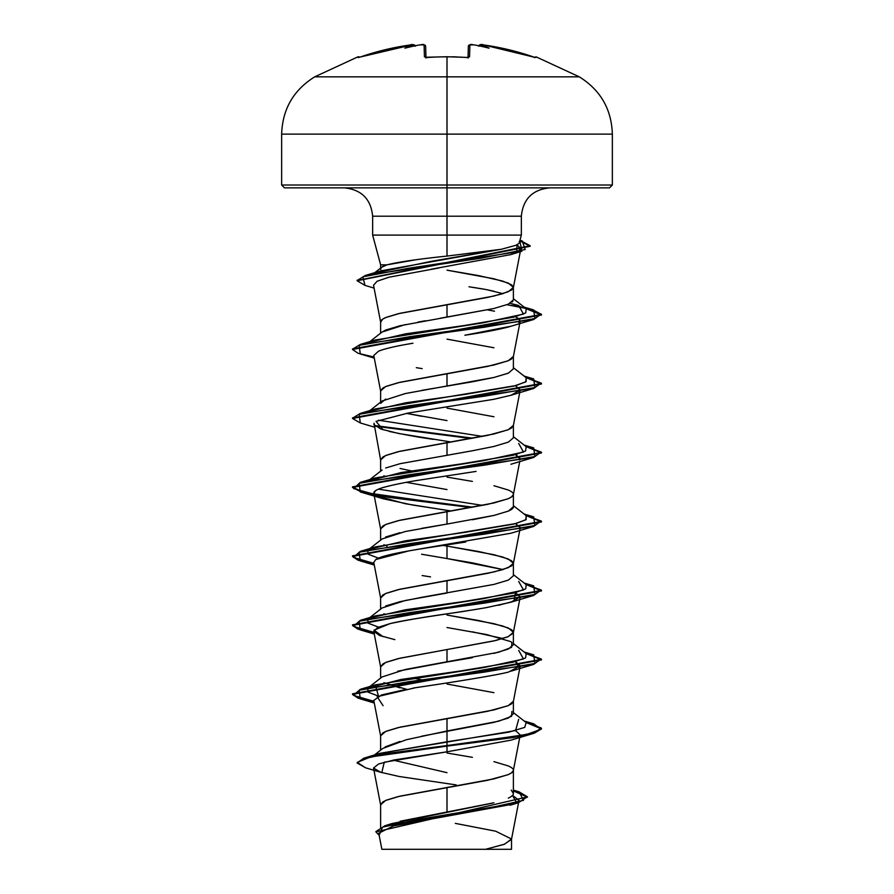 <?xml version="1.0" encoding="UTF-8"?>
<svg xmlns="http://www.w3.org/2000/svg" width="894" height="894" viewBox="0 0 894 894"><rect width="100%" height="100%" fill="white"/><g stroke="black" fill="none" stroke-linecap="round" stroke-linejoin="round"><path stroke-width="1.34" d="M357.946 56.836A1.419 1.419 0 0 1 359.511 57.25A1.419 1.419 0 0 0 357.946 56.836L358.271 57.495L357.946 56.836L314.71 76.839L447 76.839L447 134.122L612.356 134.122L447 134.122L447 185.024L612.356 185.024L447 185.024L447 187.852L609.529 187.852L447 187.852L447 216.203L372.653 216.203C370.921 199.038 361.467 189.595 344.302 187.852M425.801 57.462A1.419 1.341 178.5 0 0 424.426 56.769L427.265 57.495A262.959 236.351 -0 0 1 447 56.836L447 56.836A262.959 236.351 180 0 0 427.265 57.495L424.426 56.769L424.114 44.957L420.795 44.823A264.367 263.361 180 0 0 419.364 44.968A193.953 101.983 146.2 0 0 404.904 48.175A193.953 91.825 -143.3 0 1 413.609 44.968L397.774 47.013L385.381 49.673L359.131 57.361M534.299 57.54L536.054 56.836L535.729 57.495L536.054 56.836L579.29 76.839L447 76.839L447 56.836L447 76.839L579.29 76.839C600.489 90.059 611.518 109.146 612.356 134.122L612.356 185.024L609.529 187.852M412.67 44.711L358.271 57.495A1.419 1.408 -26 0 1 358.84 57.417A1.419 1.408 154 0 0 358.271 57.495L358.516 57.495M380.62 268.949L380.62 264.836L386.979 264.836L415.386 259.841M521.291 235.1L447 235.1L447 216.203L521.347 216.203L447 216.203L447 256.086L447 235.1L373.144 235.1L521.012 235.1M381.995 332.121L385.66 330.054L400.065 325.74L493.89 308.508L508.295 304.195L513.379 299.892L513.379 287.41L508.328 291.723L493.935 296.026L447 304.653L447 317.124L447 304.653L400.065 313.28L385.672 317.582C382.096 319.225 380.408 320.655 380.62 321.896L380.62 333.205M502.964 293.645L486.135 289.544L468.992 286.773M439.021 267.954L389.113 277.185L377.156 281.208L373.536 285.231L380.654 322.242L382.654 319.169L386.208 317.359L398.165 313.727L487.766 297.389L502.573 293.757L511.346 290.125L513.156 288.315L513.156 286.505L511.346 284.683L502.573 281.051L478.592 275.609L447 270.167L493.935 278.783L508.328 283.096L513.379 287.41M447 753.016L472.401 757.33M493.935 761.643L508.328 765.946C511.904 767.588 513.592 769.019 513.379 770.259C513.592 771.5 511.904 772.941 508.328 774.573L493.935 778.886L447 787.502L447 812.009L493.913 802.767M508.306 798.152C511.893 796.398 513.592 794.844 513.379 793.514L511.234 790.128M421.532 736.22L493.969 722.363L508.34 718.061L513.379 713.747L513.379 701.287L508.328 705.589L493.935 709.903L447 718.53L447 730.99L447 718.53L400.065 727.146L385.672 731.46L380.62 735.773L380.62 750.155M447 684.033L493.935 692.66M397.729 671.204L447 662.018L447 649.547L495.835 640.473L507.792 636.841L513.156 633.209L513.156 631.399L511.346 629.577L502.573 625.945L478.592 620.503L447 615.061L493.935 623.677L508.328 627.99L513.379 632.304L508.328 636.617L493.935 640.92L447 649.547L447 662.018L472.39 657.705M493.935 653.391L508.328 649.078L513.379 644.764L513.379 632.304M502.964 638.539L472.39 631.834M385.683 605.964L400.065 601.662L421.588 597.348L493.957 584.408L508.328 580.105L513.379 575.792L513.379 563.321L508.328 567.634L493.935 571.948L447 580.564L447 593.035L447 580.564L400.065 589.191L385.672 593.504L380.62 597.818L380.62 609.116M465.774 542.021L456.074 543.507C420.247 548.86 383.437 554.202 375.771 559.532L373.781 562.438L380.654 598.164L382.654 595.091L386.208 593.281L398.165 589.649L487.766 573.311L502.573 569.679L511.346 566.047L513.156 564.237L513.156 562.415L511.346 560.605L502.573 556.973L478.592 551.52L443.167 545.441L447 546.078L447 558.549L502.964 569.556L472.423 562.862L447 558.549L447 546.078L493.935 554.705L508.328 559.007L513.379 563.321M472.39 519.749L493.924 515.436L508.317 511.122C511.871 509.513 513.558 508.083 513.379 506.82L513.379 494.348C513.592 495.589 511.904 497.019 508.328 498.662L493.935 502.964L447 511.591L447 524.063L447 511.591L400.065 520.207L385.672 524.521L380.62 528.835L380.62 540.144M447 477.105L472.401 481.408M493.935 485.721L508.328 490.035C511.904 491.666 513.592 493.108 513.379 494.348M385.683 468.009L400.076 463.695L472.401 450.766L493.946 446.452L508.34 442.139L513.379 437.825L513.379 425.365L508.328 429.679L493.935 433.992L447 442.608L447 455.08L447 442.608L400.065 451.235L385.672 455.549L380.62 459.851L380.62 471.16M447 408.122L493.935 416.749M421.577 390.41L472.412 381.783L493.946 377.48L508.328 373.167L513.379 368.853L513.379 356.382L508.328 360.695L493.935 365.009L447 373.636L447 386.096L447 373.636L400.065 382.252L385.672 386.566L380.62 390.879L380.62 402.177M447 339.139L493.935 347.766M400.11 821.251L447 812.009L447 787.502L400.065 796.129L385.672 800.443L380.62 804.756L380.62 827.308M385.169 746.892L400.031 741.428M400.076 687.888L383.872 682.703L406.401 689.274M498.394 605.316L513.949 601.193L515.503 592.633L520.219 596.924L510.753 602.254L486.504 607.596C452.889 613.44 409.486 618.793 390.063 623.621L377.603 627.521L373.781 631.41L380.654 667.147L382.654 664.074L386.208 662.253L398.165 658.621L447 649.547L400.065 658.174L385.672 662.476L380.62 666.79L380.62 678.099M411.43 677.831L421.018 679.619L411.43 677.831M383.872 613.731L385.66 614.591M447 558.549L421.599 554.235M387.013 546.156L383.872 544.748L387.013 546.156M385.66 536.992L400.054 532.679M421.599 528.365L447 524.063L405.306 531.517L382.118 538.97L368.92 549.285M406.412 482.347L447 489.566L406.401 482.347M383.861 475.776L385.672 476.636M400.065 468.478L411.43 470.892M421.577 416.269L406.412 413.363M380.62 403.339L385.672 399.037M512.508 795.425L519.023 800.219L516.598 802.678L512.508 795.425M513.692 804.008L393.416 825.922L378.754 833.219L381.85 849.3M415.196 849.3L485.554 849.3L504.138 844.338L511.491 839.377L518.554 802.7M380.755 269.53C380.431 267.719 382.509 266.144 386.979 264.836L380.688 264.836M455.314 823.374L495.667 831.196L511.524 839.019L504.618 844.159L485.554 849.3L511.524 849.3L511.524 839.019M513.379 790.095L519.168 791.872L523.504 800.354L485.286 808.835L384.8 825.799L391.65 823.631L492.862 803.024M518.665 719.357L515.581 730.566L379.794 753.351L447 741.774L447 745.54L364.897 757.855L357.175 762.705M384.8 825.799L375.893 831.599M527.494 796.878L375.871 831.878L527.494 796.878L519.135 791.861M357.142 762.995L363.78 758.201L382.9 753.988L447 745.54L447 746.121L382.9 754.558L363.78 758.782L357.142 762.995L365.612 767.823L357.287 762.392L370.563 756.961L447 746.121L447 751.809L384.264 762.213L381.794 772.595M375.871 831.878L379.134 835.231L382.576 827.118L421.007 819.005L518.308 802.767L527.371 796.833L513.379 790.911L527.46 797.157M373.524 768.024L380.654 805.103L382.654 802.03L386.208 800.208L398.165 796.588L487.766 780.25L507.792 774.796L511.346 772.986L513.346 770.617L520.219 734.879L518.978 736.611M406.714 689.229L381.604 694.94L373.781 700.393L380.654 736.12L382.654 733.046L386.208 731.236L398.165 727.604L487.766 711.266L507.792 705.824L511.346 704.003L513.346 701.634L520.219 665.896L509.222 671.685C510.105 672.21 484.649 677.551 415.486 687.709L413.039 688.123M375.558 490.683L373.781 493.454L380.654 529.181L382.654 526.108L386.208 524.297L398.165 520.666L487.766 504.328L507.792 498.886L511.346 497.064L513.346 494.695L519.716 461.583M374.027 423.197L380.654 460.209L382.654 457.136L386.208 455.314L398.165 451.682L487.766 435.344L507.792 429.902L511.346 428.092L513.346 425.712L520.219 389.985L518.978 391.717M378.508 351.208L373.781 355.499L380.654 391.226L382.654 388.152L386.208 386.342L398.165 382.71L487.766 366.372L507.792 360.93L511.346 359.109L513.346 356.74L519.917 322.566M431.4 269.172L510.731 254.622L516.71 252.387L517 244.721L520.833 248.834L516.71 252.387L509.904 254.879M487.621 309.894L494.494 311.19L487.621 309.894M518.978 322.734L519.582 319.203L515.503 316.711L519.582 319.203L520.04 321.974M511.48 326.12L464.869 335.228C481.81 332.747 496.081 330.076 507.691 327.215L533.684 319.493L409.407 336.736L359.12 345.352L360.304 353.979L374.284 358.114M383.057 429.757L376.039 421.398L408.178 413.05L493.734 399.316L510.943 395.271L520.174 390.153L515.503 385.694L520.219 389.985M373.781 424.471L380.911 429.053L398.69 433.489L450.855 441.971M517.056 455.392L515.503 454.677L520.219 458.957L519.705 459.985L519.783 457.393M373.781 493.454L375.357 495.444L405.194 503.713L450.811 510.955M515.492 523.649L520.241 527.494L519.705 528.969L520.241 527.494L515.503 523.649M422.136 575.557L430.539 576.876M373.781 631.41L379.637 635.522L394.857 639.646M519.034 667.583L515.492 661.616L520.219 665.896M515.503 730.588L520.219 734.879M511.893 711.412L511.58 716.306L498.651 721.201L447 730.99L447 751.809L394.243 759.945L378.587 763.99L373.524 768.047L380.777 772.282L399.249 776.506L456.242 784.921M284.471 187.852L447 187.852L447 185.024L281.644 185.024L284.471 187.852L447 187.852L447 216.203L372.653 216.203L372.653 235.1L380.62 264.836M501.378 249.27L380.654 270.904L374.452 273.229L431.69 261.249L501.378 249.27L447 256.086L501.378 249.27L515.637 245.358C519.012 243.693 520.207 242.408 519.213 241.514M510.128 303.323L518.665 305.48L523.493 314.107L483.509 322.734L375.324 339.977L369.334 342.268L405.351 333.875L464.5 325.494L513.938 317.113L525.739 312.922L526.197 308.732L510.128 303.323M526.186 377.704L526.141 381.604L516.184 385.515L375.335 408.949L369.323 411.24L405.351 402.859L464.5 394.477L513.938 386.085L525.739 381.894L526.186 377.704L513.379 367.691M378.497 420.18L482.57 436.406L378.497 420.18M518.665 443.446L523.493 452.062L483.52 460.689L375.324 477.932L367.915 481.084L401.35 472.49L461.393 463.885L513.044 455.281L525.571 450.978L526.197 446.687L513.379 436.674M378.497 489.163L482.57 505.378L378.497 489.163M526.186 515.659L526.141 519.57L516.184 523.471L375.335 546.916L369.323 549.195L405.351 540.814L464.5 532.433L513.938 524.052L525.739 519.861L526.186 515.659L513.379 505.646M367.926 550.067L367.926 554.101L378.497 558.147L367.982 554.146L367.814 550.145M518.665 581.402L523.504 590.018L483.52 598.645L375.324 615.888L369.334 618.179L405.351 609.797L464.511 601.405L513.949 593.024L525.739 588.833L526.186 584.642L513.379 574.63M367.915 619.05L367.926 623.084L378.497 627.119L367.982 623.129L367.803 619.14M518.688 650.385L523.493 659.012L483.498 667.628L375.324 684.871L378.497 696.102L367.982 692.101L367.814 688.112L400.97 679.485L461.092 670.869L512.955 662.242L525.549 657.939L526.197 653.626L513.379 643.613M447 745.54L525.996 734.678L541.138 729.247L533.684 723.805L525.08 721.726L541.485 728.297L534.288 732.611L513.804 736.924L447 745.54M373.96 701.354L353.421 695.342L360.293 689.319L484.57 672.076L534.88 663.449L533.696 654.833L525.08 652.754L541.496 659.314L352.504 693.811L358.036 697.588L373.96 701.354M373.96 632.371L353.421 626.359L360.316 620.335L484.604 603.092L534.88 594.465L533.684 585.849L525.08 583.771L541.485 590.342L352.515 624.828L358.036 628.605L373.96 632.371M373.96 563.399L353.421 557.375L360.304 551.363L484.57 534.12L534.869 525.493L533.696 516.877L525.069 514.799L541.496 521.358L352.504 555.856L358.036 559.622L373.96 563.399M352.538 487.152L363.266 492.158L391.091 497.165L472.982 507.177L375.961 494.773L353.644 488.582L360.316 482.38L484.604 465.137L534.88 456.51L533.684 447.894L525.08 445.815L541.485 452.386L352.515 486.872L352.515 487.442L541.485 452.956L526.085 446.598L541.149 452.029L533.684 457.449L409.407 474.692L359.12 483.319L360.304 491.935L471.06 507.524L389.303 497.477L362.204 492.46L352.515 487.442M472.982 438.194L374.284 425.499L472.982 438.194M352.538 418.18L360.304 413.408L484.57 396.165L534.869 387.538L533.707 378.911L525.069 376.832L541.496 383.403L352.515 417.9L352.515 418.47L541.496 383.984L526.085 377.626L541.149 383.045L533.707 388.465L409.407 405.72L359.12 414.335L360.316 422.963L352.515 418.47M352.538 349.196L360.316 344.425L484.604 327.17L534.891 318.555L533.684 309.927L506.987 304.731L532.433 309.581L541.485 314.42L352.515 348.906L352.515 349.487L541.485 315.001L526.085 308.642L541.149 314.062L533.684 319.493M357.164 280.493L365.467 275.419L481.374 258.154L525.203 249.527L522.197 240.888L519.962 240.285L530.153 245.727L357.164 280.493M447 746.121L513.804 737.494L534.288 733.192L541.485 728.878L526.085 722.52L541.149 727.939L533.684 733.371L447 746.121M374.083 701.946L358.069 698.169L352.504 694.392L541.496 659.895L526.085 653.536L541.149 658.956L533.707 664.387L409.418 681.63L359.12 690.257L360.304 698.873L374.083 701.946M374.083 632.974L358.058 629.186L352.515 625.398L541.485 590.923L526.085 584.553L541.149 589.984L533.684 595.415L409.396 612.658L359.12 621.274L360.304 629.901L374.083 632.974M374.083 563.991L358.069 560.214L352.504 556.426L541.496 521.94L526.085 515.581L541.149 521.001L533.707 526.421L409.418 543.675L359.12 552.291L360.316 560.918L374.083 563.991M471.06 438.541L375.011 426.203L471.06 438.541M374.083 357.052L358.058 353.275L352.515 349.487M365.02 285.387L357.131 280.772L530.153 246.297L519.816 240.832L521.895 251.214L408.301 268.301L362.808 276.838L364.987 285.376L374.083 288.103M447 751.809L510.943 740.165L533.684 733.371M383.057 705.668L377.19 696.694L415.486 687.709M383.079 636.696L374.016 630.158L390.063 623.621C422.214 616.692 458.879 612.424 467.093 610.803L478.312 609.004M375.771 559.532L409.072 550.849L510.932 533.226L533.707 526.421M450.833 510.955L412.849 505.054L383.079 498.74L375.357 495.444C371.703 492.773 374.385 490.102 383.425 487.431C394.5 484.436 407.977 481.777 423.857 479.419L476.066 471.417M433.489 439.367C420.124 437.546 405.273 434.875 388.924 431.355M422.169 368.63L416.302 367.68M378.397 351.253C384.789 348.649 396.31 345.978 412.961 343.24M374.519 754.961L382.766 748.457L406.412 739.718L447 730.99L447 741.774L508.664 732.186L524.722 727.392L526.186 722.598L513.379 712.585M447 256.086C418.828 259.003 398.825 261.92 386.979 264.836L381.716 267.25L373.882 273.352M472.468 287.298L483.989 289.142M485.99 289.522L494.002 291.265M512.877 301.222L512.117 302.016M493.89 308.508L440.038 318.275M425.522 320.734L418.046 322.075M405.239 324.589L382.107 332.032L368.92 342.346M513.379 368.764L508.496 373.089L494.147 377.424L405.306 393.55L382.118 401.004L368.92 411.329M406.401 413.363L447 420.582M513.379 506.719L508.496 511.055L494.136 515.391L447 524.063M447 593.035L405.295 600.489L382.107 607.954L368.92 618.268M447 627.521L486.582 634.539L510.552 641.557M510.686 641.635L511.893 642.44L511.58 647.334L498.651 652.229L405.306 669.472L382.118 676.926L367.814 688.112M281.644 185.024L447 185.024L447 134.122L281.644 134.122L447 134.122L447 76.839L314.71 76.839C293.511 90.059 282.482 109.146 281.644 134.122L281.644 185.024M381.906 849.3L511.089 849.3M447 772.673L393.226 760.146M534.869 57.361L508.619 49.673L496.226 47.013L480.391 44.968A193.953 91.825 143.3 0 1 489.096 48.175A193.953 101.983 -146.2 0 0 474.636 44.968A264.367 263.361 180 0 0 473.205 44.823L469.886 44.957L469.573 56.769L466.735 57.495A262.959 236.351 180 0 0 447 56.836A262.959 236.351 -0 0 1 466.735 57.495L469.573 56.769L469.886 44.957L473.205 44.823A264.367 263.361 0 0 1 474.636 44.968L474.021 44.935M478.871 45.896L480.402 44.823A1.419 1.408 -175 0 0 478.86 45.806A1.419 1.408 5 0 1 480.402 44.823L483.721 44.957A264.088 263.998 -0 0 1 532.947 56.769L535.484 57.495M424.27 46.007L425.656 46.32L425.946 57.361L425.656 46.32A1.419 1.408 178.5 0 0 424.114 44.957L424.426 56.769A1.419 1.341 -1.5 0 1 425.7 57.305M468.054 57.361L468.344 46.309L469.73 46.007M483.721 44.957L535.148 57.428A1.419 1.408 26 0 1 535.729 57.495A1.419 1.408 -154 0 0 535.16 57.417M468.344 46.32A1.419 1.408 1.5 0 1 469.886 44.957A1.419 1.408 -178.5 0 0 468.344 46.32C469.339 44.555 470.959 44.052 473.205 44.812L474.379 44.935M468.3 57.305A1.419 1.341 1.5 0 1 469.573 56.769A1.419 1.341 -178.5 0 0 468.199 57.462M425.946 57.361L425.656 46.32C424.684 44.566 423.097 44.063 420.873 44.801L422.102 44.722M415.196 46.097C413.665 44.476 412.022 44.097 410.279 44.946L413.598 44.823A1.419 1.408 -5 0 1 415.14 45.806A1.419 1.408 175 0 0 413.598 44.823L413.609 44.968A193.953 91.825 -143.3 0 0 404.904 48.175A193.953 101.983 146.2 0 1 419.364 44.968L419.979 44.935L419.364 44.968A264.367 263.361 0 0 1 420.795 44.823L424.114 44.957A1.419 1.408 -1.5 0 1 425.656 46.32M415.207 46.276L413.609 44.968L415.129 45.862M427.276 57.417L425.566 57.261L425.969 58.065L425.566 57.261L447 56.747L466.199 57.384M361.053 56.758L358.751 57.428L361.053 56.758A264.088 263.998 0 0 1 410.279 44.957M478.793 46.276L480.391 44.968A193.953 91.825 143.3 0 1 489.096 48.175A193.953 101.983 -146.2 0 0 474.636 44.968M549.698 187.852C532.533 189.595 523.079 199.038 521.347 216.203L521.347 235.1L519.347 242.553M513.379 793.514L513.379 770.259M519.023 800.219L518.665 802.086M379.805 753.351L364.897 757.855M510.094 805.237L518.308 802.767M365.579 767.812L381.615 772.561M513.346 632.65L520.219 596.924M513.346 563.678L519.917 529.505M520.04 528.913L520.219 527.941M513.346 287.756L520.833 248.834M519.973 240.24L522.197 240.888M380.654 270.904L365.467 275.419M524.13 307.123L533.684 309.927M375.324 339.977L360.316 344.425M524.13 376.095L533.707 378.911M375.335 408.949L360.304 413.408M524.13 445.078L533.684 447.894M375.324 477.932L360.316 482.38M524.13 514.05L533.696 516.877M375.335 546.916L360.304 551.363M524.13 583.033L533.684 585.849M375.324 615.888L360.316 620.335M524.13 652.017L533.696 654.833M375.324 684.871L360.293 689.319M524.13 720.989L533.684 723.805M541.485 728.878L541.485 728.297M352.504 694.392L352.504 693.811M541.496 659.895L541.496 659.314M352.515 625.398L352.515 624.828M541.485 590.923L541.485 590.342M352.504 556.426L352.504 555.856M541.496 521.94L541.496 521.358M541.485 452.956L541.485 452.386M541.496 383.984L541.496 383.403M541.485 315.001L541.485 314.42M357.131 280.772L357.131 280.202M530.153 246.297L530.153 245.727M521.895 251.214L510.731 254.622M533.707 388.465L510.943 395.271M360.316 422.963L374.284 427.097M533.684 457.449L510.921 464.254M360.304 491.935L383.079 498.74M360.316 560.918L374.284 565.053M533.684 595.415L510.932 602.21M360.304 629.901L374.284 634.025M533.707 664.387L510.921 671.182M360.304 698.873L374.284 703.008M367.803 481.173L382.107 469.998M526.197 308.732L513.379 298.708M478.804 46.097C479.743 44.443 481.385 44.063 483.721 44.946L483.553 44.924M468.031 58.065L468.434 57.261L466.724 57.417M482.224 44.778L479.083 45.37M419.621 44.935L420.873 44.801M468.367 46.119L470.792 44.7M456.868 56.914L451.939 56.791M422.191 44.711L423.331 44.711"/></g></svg>
